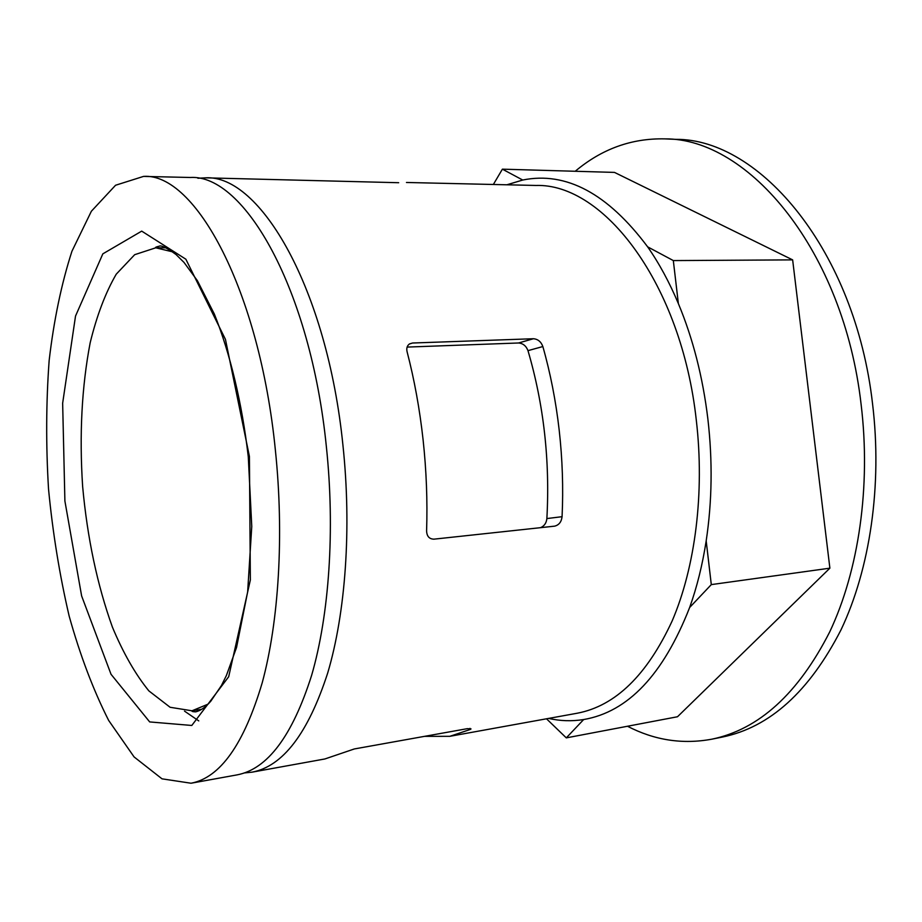 <?xml version="1.0" encoding="UTF-8"?>
<svg xmlns="http://www.w3.org/2000/svg" width="922" height="922" viewBox="0 0 922 922"><rect width="100%" height="100%" fill="white"/><g stroke="black" fill="none" stroke-linecap="round" stroke-linejoin="round"><path stroke-width="1.38" d="M244.445 772.936L252.063 772.163C282.939 766.32 308.155 733.244 327.725 672.922C345.589 612.888 351.731 528.283 342.949 445.384C327.195 288.817 260.177 174.362 205.548 177.831L197.896 178.246M407.098 351.766C414.37 379.726 419.694 409.034 423.083 439.702C426.402 470.393 427.566 500.773 426.598 530.83C426.794 536.27 429.249 539.047 433.939 539.163L554.652 526.151C558.974 525.044 561.452 521.887 562.074 516.689C563.411 488.084 562.455 459.202 559.181 430.055C555.851 400.92 550.399 373.087 542.851 346.545C541.087 341.739 537.952 339.135 533.435 338.731L412.537 343.019L409.541 343.906C407.109 345.635 406.291 348.251 407.098 351.766M205.548 177.831L398.684 182.717M424.5 736.355L449.809 736.321L470.105 729.521L471.027 728.922L467.373 728.657L354.279 748.964L324.913 758.956L252.063 772.163M540.523 527.684C544.245 526.105 546.366 523.074 546.873 518.567C550.054 460.424 543.761 404.447 527.983 350.648C526.174 345.934 523.039 343.376 518.544 342.984L407.121 347.087M546.504 718.791L566.304 737.877L583.661 719.54C627.997 711.98 663.333 674.639 689.644 607.494L711.3 584.606L706.183 540.88C712.118 501.464 712.683 460.816 707.866 418.911C702.806 377.063 692.975 338.628 678.362 303.58L673.325 260.58L647.636 246.842C607.736 193.505 566.096 171.227 522.716 180.032L502.398 169.164L493.351 184.481M164.197 247.188L163.643 247.799M199.786 709.571L200.42 710.09M184.538 711.139L198.772 720.9M191.038 783.227L237.046 774.883C267.507 769.121 292.366 735.94 311.624 675.353C329.189 615.043 335.147 529.954 326.353 446.559C310.564 289.047 244.18 173.947 190.289 177.485L143.544 176.402L115.561 185.253L91.37 211.242L71.939 251.245C61.474 283.665 53.879 320.061 49.154 360.467C46.088 402.234 45.881 445.119 48.532 489.109C52.761 532.974 59.642 575.305 69.162 616.092C80.11 655.265 93.283 690.036 108.658 720.428L134.082 756.927L162.018 778.836L191.038 783.227C220.22 777.707 243.95 744.238 262.205 682.81C278.836 621.647 284.207 535.083 275.378 450.178C259.485 289.75 195.13 172.679 143.544 176.402M566.304 737.877L677.497 716.751L829.881 568.171L792.643 259.877L614.49 172.402L502.398 169.164M711.3 584.606L829.881 568.171M673.325 260.58L792.643 259.877M627.49 726.259C654.516 740.262 682.626 744.573 711.807 739.19C758.887 729.463 798.187 693.701 829.719 631.904C858.716 570.557 871.036 486.367 861.125 404.539C843.699 250.646 748.629 138.093 664.82 138.876C631.593 138.15 601.732 148.949 575.224 171.273M711.807 739.19L722.525 737.035C769.789 727.262 809.251 691.604 840.91 630.049C870.034 568.955 882.423 485.168 872.546 403.755C855.155 250.634 759.889 138.611 675.745 139.349L664.82 138.876M449.809 736.321L577.184 713.236C615.366 705.975 647.025 675.204 672.173 620.909C695.28 567.053 704.731 492.728 696.317 420.328C681.485 283.884 603.818 183.155 535.878 185.46L406.464 182.475M518.544 342.984L533.435 338.731M409.368 344.01L412.537 343.019M469.978 728.357L470.105 729.521M546.873 518.567L562.074 516.689M527.983 350.648L542.851 346.545M249.413 456.459L225.452 339.388L185.864 259.209L141.711 231.122L102.838 253.85L75.523 316.062L62.65 403.225L64.897 501.038L81.62 595.923L111.02 674.27L149.687 721.926L191.799 725.464L228.691 676.736L250.358 579.961L249.413 456.459M172.656 251.856L155.76 247.811L134.693 254.679L116.253 274.168C105.511 292.666 96.822 315.543 90.172 342.788C81.77 386.791 79.257 434.665 82.634 486.436C87.348 538.102 97.283 585.009 112.426 627.167C123.237 653.053 135.384 674.293 148.868 690.889L170.109 707.278L191.995 710.793L208.049 704.154M522.716 180.032L506.87 184.792M678.362 303.58C669.395 282.259 659.149 263.346 647.636 246.842M689.644 607.494C696.963 587.095 702.472 564.886 706.183 540.88M548.636 718.411C560.23 721.062 571.905 721.43 583.661 719.54M165.741 247.799L155.76 247.811C154.942 247.453 156.095 246.912 159.218 246.186C161.281 245.068 166.894 247.857 176.079 254.564L184.02 262.436L197.366 280.645L214.342 314.045C230.131 353.437 242.06 403.133 248.283 456.77L251.764 526.45L247.649 591.912L236.551 647.44L226.409 675.492L221.453 685.484L210.804 701.193C205.629 707.162 200.581 710.712 195.66 711.853C192.71 711.749 191.488 711.392 191.995 710.793L201.849 709.249"/></g></svg>
